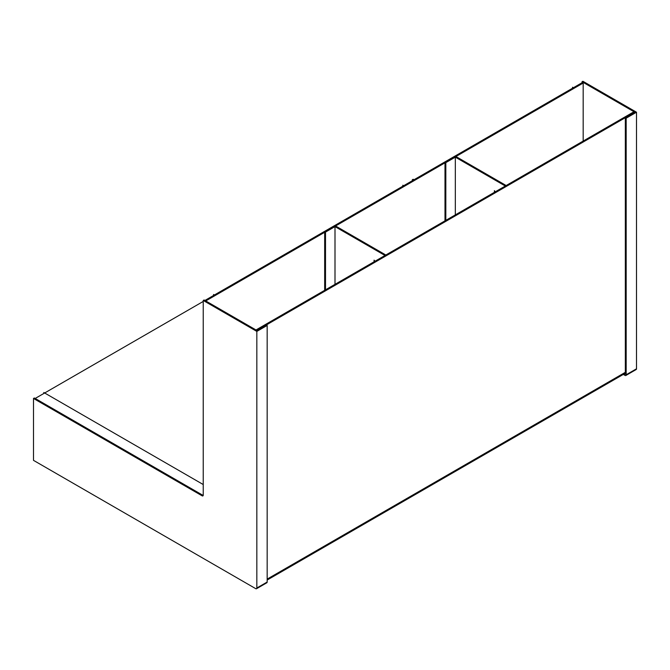 <?xml version="1.0" encoding="UTF-8"?>
<svg xmlns="http://www.w3.org/2000/svg" width="670" height="670" viewBox="0 0 670 670"><rect width="100%" height="100%" fill="white"/><g stroke="black" fill="none" stroke-linecap="round" stroke-linejoin="round"><path stroke-width="1" d="M412.326 180.716L412.326 179.753L413.164 180.23M582.062 82.72L582.062 81.748L634.825 112.217L625.336 117.694L626.174 118.18L626.174 374.773A1.583 0.913 60 0 1 625.847 375.493A1.583 0.913 60 0 1 625.051 375.418L623.318 374.413M414.001 179.753L413.164 179.267L412.326 179.753M624.155 373.935L625.336 374.287L625.336 117.694M626.174 118.18L636.5 112.217L582.9 81.271L582.062 81.748M636.5 112.217L636.5 368.81A1.583 0.913 60 0 1 636.173 369.53L625.847 375.493M33.5 398.466L33.5 460.357L255.714 588.654A1.583 0.913 -120 0 0 256.51 588.729A1.583 0.913 -120 0 0 256.836 588.009L256.836 331.416L267.163 325.453L266.325 324.967L256.836 330.444L204.074 299.984L203.236 300.47L203.236 495.172A1.583 0.913 60 0 1 202.91 495.892A1.583 0.913 60 0 1 202.114 495.817L33.5 398.466L34.337 397.98L202.951 495.331A1.583 0.913 -120 0 0 203.203 495.44M256.836 331.416L203.236 300.47M256.51 588.729L266.836 582.766A1.583 0.913 -120 0 0 267.163 582.046L267.163 325.453M455.324 214.886L455.324 157.14L504.736 185.674L504.736 186.352M455.324 157.14L445.826 162.626L445.826 220.363M504.736 185.674L505.574 185.188L455.324 156.177L444.989 162.14L445.826 162.626M505.574 185.188L505.574 185.875M444.989 220.849L444.989 162.14M335 284.348L335 226.611L384.413 255.136L384.413 255.823M335 226.611L325.511 232.088L325.511 289.834M384.413 255.136L385.25 254.659L335 225.648L324.674 231.611L325.511 232.088M385.25 254.659L385.25 255.337M324.674 290.311L324.674 231.611M256.551 329.64L633.426 112.058L634.264 112.535L257.389 330.126L256.551 329.64L256.551 330.285M324.674 232.289L206.301 300.629L206.301 301.274M583.176 141.069L583.176 83.038L455.91 156.52M444.989 162.827L335.595 225.983M206.301 300.629L205.464 300.143L205.464 300.788M583.176 83.038L582.339 82.561L204.911 300.47M35.175 398.466L203.236 301.441M403.675 185.716L402.838 185.23L402.838 186.193M573.411 87.72L572.574 87.234L572.574 88.197M213.562 295.47L213.562 294.507L214.4 294.984M43.826 393.466L43.826 392.503L203.236 484.536M495.239 191.838L494.401 190.665L494.401 192.315M374.924 261.3L374.086 260.136L374.086 261.786M636.5 368.81L626.174 374.773M202.114 495.817L202.951 495.331M256.836 588.009L267.163 582.046M625.336 372.319L267.163 579.106M625.336 373.249L267.163 580.036"/></g></svg>
